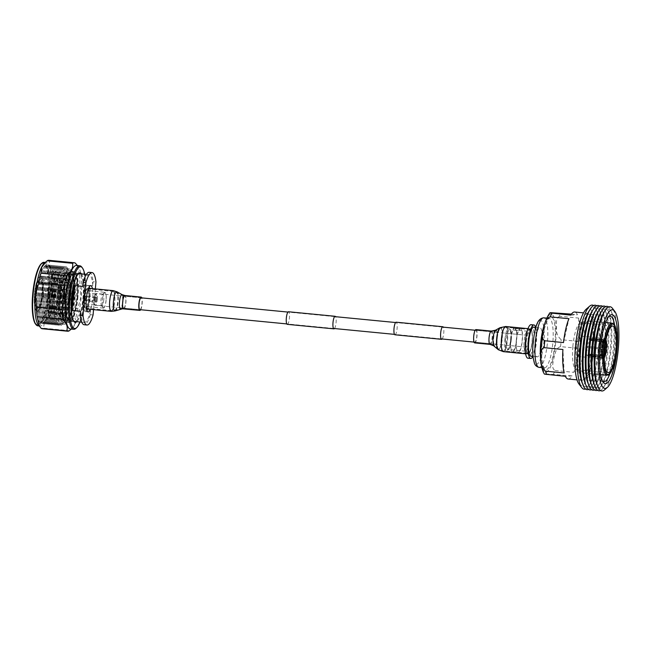 <?xml version="1.0" encoding="UTF-8"?>
<svg xmlns="http://www.w3.org/2000/svg" width="651" height="651" viewBox="0 0 651 651"><rect width="100%" height="100%" fill="white"/><g stroke="black" fill="none" stroke-linecap="round" stroke-linejoin="round"><path stroke-width="0.49" stroke-dasharray="3.25 2.44" d="M528.018 341.116A5.949 1.44 95.5 0 0 527.139 335.289A5.949 1.44 95.5 0 0 525.113 341.303A5.949 1.44 95.5 0 0 525.992 347.129A5.949 1.44 95.5 0 0 528.018 341.116M97.316 299.314A5.949 1.44 95.5 0 0 96.438 293.487A5.949 1.44 95.5 0 0 94.403 299.501A5.949 1.44 95.5 0 0 95.29 305.327A5.949 1.44 95.5 0 0 97.316 299.314M334.484 328.543A6.315 1.53 95.5 0 0 336.087 322.473A6.315 1.53 95.5 0 0 335.631 316.703M287.27 324.336A6.315 1.53 95.5 0 0 289.435 317.948A6.315 1.53 95.5 0 0 288.491 311.756M442.159 338.992A6.315 1.53 95.5 0 0 443.762 332.93A6.315 1.53 95.5 0 0 443.307 327.152M394.945 334.785A6.315 1.53 95.5 0 0 397.11 328.397A6.315 1.53 95.5 0 0 396.166 322.204M41.371 263.655A31.313 7.592 -84.5 0 1 47.995 293.536A31.313 7.592 -84.5 0 1 35.512 324.019M37.815 325.825A31.899 7.731 95.5 0 0 48.703 293.577A31.899 7.731 95.5 0 0 43.975 262.32M80.057 321.985A31.02 7.519 95.5 0 0 85.232 297.157A31.02 7.519 95.5 0 0 84.695 274.217M81.692 267A31.899 7.731 -84.5 0 1 84.597 297.059A31.899 7.731 -84.5 0 1 75.728 328.486M69.909 295.717A29.751 7.21 -84.5 0 1 63.139 323.181A29.751 7.21 -84.5 0 1 56.93 322.579A29.751 7.21 -84.5 0 1 55.343 296.644A29.751 7.21 -84.5 0 1 62.114 269.188A29.751 7.21 -84.5 0 1 68.322 269.791A29.751 7.21 -84.5 0 1 69.909 295.717M54.944 296.555A28.481 6.901 95.5 0 0 56.466 321.382A28.481 6.901 95.5 0 0 62.415 321.96A28.481 6.901 95.5 0 0 68.892 295.668A28.481 6.901 95.5 0 0 67.37 270.849A28.481 6.901 95.5 0 0 61.43 270.271A28.481 6.901 95.5 0 0 54.944 296.555M70.52 295.855A27.806 6.738 -84.5 0 1 64.189 321.521A27.806 6.738 -84.5 0 1 61.023 323.962A27.806 6.738 -84.5 0 1 56.906 296.718A27.806 6.738 -84.5 0 1 66.394 268.619A27.806 6.738 -84.5 0 1 69.03 271.622A27.806 6.738 -84.5 0 1 70.52 295.855M68.493 295.587A29.751 7.21 -84.5 0 1 61.723 323.042A29.751 7.21 -84.5 0 1 55.514 322.44A29.751 7.21 -84.5 0 1 53.927 296.506A29.751 7.21 -84.5 0 1 60.698 269.05A29.751 7.21 -84.5 0 1 66.907 269.652A29.751 7.21 -84.5 0 1 68.493 295.587M53.537 296.417A28.481 6.901 95.5 0 0 55.05 321.244A28.481 6.901 95.5 0 0 60.999 321.822A28.481 6.901 95.5 0 0 67.476 295.538A28.481 6.901 95.5 0 0 65.963 270.71A28.481 6.901 95.5 0 0 60.014 270.132A28.481 6.901 95.5 0 0 53.537 296.417M67.086 295.448A29.751 7.21 -84.5 0 1 60.315 322.904A29.751 7.21 -84.5 0 1 54.106 322.302A29.751 7.21 -84.5 0 1 52.519 296.368A29.751 7.21 -84.5 0 1 59.29 268.912A29.751 7.21 -84.5 0 1 65.499 269.514A29.751 7.21 -84.5 0 1 67.086 295.448M52.121 296.286A28.481 6.901 95.5 0 0 53.642 321.106A28.481 6.901 95.5 0 0 59.583 321.684A28.481 6.901 95.5 0 0 66.068 295.399A28.481 6.901 95.5 0 0 64.547 270.572A28.481 6.901 95.5 0 0 58.598 269.994A28.481 6.901 95.5 0 0 52.121 296.286M65.67 295.31A29.751 7.21 -84.5 0 1 58.899 322.766A29.751 7.21 -84.5 0 1 52.69 322.164A29.751 7.21 -84.5 0 1 51.103 296.238A29.751 7.21 -84.5 0 1 57.874 268.773A29.751 7.21 -84.5 0 1 64.083 269.376A29.751 7.21 -84.5 0 1 65.67 295.31M50.705 296.148A28.481 6.901 95.5 0 0 52.226 320.967A28.481 6.901 95.5 0 0 58.175 321.545A28.481 6.901 95.5 0 0 64.652 295.261A28.481 6.901 95.5 0 0 63.131 270.434A28.481 6.901 95.5 0 0 57.19 269.856A28.481 6.901 95.5 0 0 50.705 296.148M64.254 295.172A29.751 7.21 -84.5 0 1 57.491 322.627A29.751 7.21 -84.5 0 1 51.274 322.025A29.751 7.21 -84.5 0 1 49.688 296.099A29.751 7.21 -84.5 0 1 56.458 268.635A29.751 7.21 -84.5 0 1 62.667 269.245A29.751 7.21 -84.5 0 1 64.254 295.172M49.297 296.01A28.481 6.901 95.5 0 0 50.811 320.837A28.481 6.901 95.5 0 0 56.759 321.415A28.481 6.901 95.5 0 0 63.237 295.123A28.481 6.901 95.5 0 0 61.723 270.295A28.481 6.901 95.5 0 0 55.774 269.717A28.481 6.901 95.5 0 0 49.297 296.01M62.846 295.033A29.751 7.21 -84.5 0 1 56.076 322.489A29.751 7.21 -84.5 0 1 49.867 321.887A29.751 7.21 -84.5 0 1 48.28 295.961A29.751 7.21 -84.5 0 1 55.05 268.505A29.751 7.21 -84.5 0 1 61.259 269.107A29.751 7.21 -84.5 0 1 62.846 295.033M47.881 295.871A28.481 6.901 95.5 0 0 49.403 320.699A28.481 6.901 95.5 0 0 55.343 321.277A28.481 6.901 95.5 0 0 61.829 294.984A28.481 6.901 95.5 0 0 60.307 270.157A28.481 6.901 95.5 0 0 54.358 269.587A28.481 6.901 95.5 0 0 47.881 295.871M61.43 294.895A29.751 7.21 -84.5 0 1 54.66 322.359A29.751 7.21 -84.5 0 1 48.451 321.749A29.751 7.21 -84.5 0 1 46.864 295.823A29.751 7.21 -84.5 0 1 53.634 268.367A29.751 7.21 -84.5 0 1 59.843 268.969A29.751 7.21 -84.5 0 1 61.43 294.895M46.465 295.733A28.481 6.901 95.5 0 0 47.987 320.561A28.481 6.901 95.5 0 0 53.935 321.138A28.481 6.901 95.5 0 0 60.413 294.846A28.481 6.901 95.5 0 0 58.891 270.027A28.481 6.901 95.5 0 0 52.951 269.449A28.481 6.901 95.5 0 0 46.465 295.733M60.014 294.765A29.751 7.21 -84.5 0 1 53.252 322.221A29.751 7.21 -84.5 0 1 47.043 321.618A29.751 7.21 -84.5 0 1 45.448 295.684A29.751 7.21 -84.5 0 1 52.218 268.228A29.751 7.21 -84.5 0 1 58.427 268.83A29.751 7.21 -84.5 0 1 60.014 294.765M45.057 295.595A28.481 6.901 95.5 0 0 46.579 320.422A28.481 6.901 95.5 0 0 52.519 321A28.481 6.901 95.5 0 0 58.997 294.708A28.481 6.901 95.5 0 0 57.483 269.888A28.481 6.901 95.5 0 0 51.535 269.311A28.481 6.901 95.5 0 0 45.057 295.595M58.606 294.626A29.751 7.21 -84.5 0 1 51.836 322.082A29.751 7.21 -84.5 0 1 45.627 321.48A29.751 7.21 -84.5 0 1 44.04 295.546A29.751 7.21 -84.5 0 1 50.811 268.09A29.751 7.21 -84.5 0 1 57.019 268.692A29.751 7.21 -84.5 0 1 58.606 294.626M43.641 295.456A28.481 6.901 95.5 0 0 45.163 320.284A28.481 6.901 95.5 0 0 51.103 320.862A28.481 6.901 95.5 0 0 57.589 294.577A28.481 6.901 95.5 0 0 56.067 269.75A28.481 6.901 95.5 0 0 50.119 269.172A28.481 6.901 95.5 0 0 43.641 295.456M57.19 294.488A29.751 7.21 -84.5 0 1 50.42 321.944A29.751 7.21 -84.5 0 1 44.211 321.342A29.751 7.21 -84.5 0 1 42.624 295.408A29.751 7.21 -84.5 0 1 49.395 267.952A29.751 7.21 -84.5 0 1 55.604 268.554A29.751 7.21 -84.5 0 1 57.19 294.488M42.225 295.326A28.481 6.901 95.5 0 0 43.747 320.146A28.481 6.901 95.5 0 0 49.696 320.723A28.481 6.901 95.5 0 0 56.173 294.439A28.481 6.901 95.5 0 0 54.651 269.612A28.481 6.901 95.5 0 0 48.711 269.034A28.481 6.901 95.5 0 0 42.225 295.326M55.774 294.35A29.751 7.21 -84.5 0 1 49.012 321.806A29.751 7.21 -84.5 0 1 42.803 321.203A29.751 7.21 -84.5 0 1 41.216 295.277A29.751 7.21 -84.5 0 1 47.979 267.813A29.751 7.21 -84.5 0 1 54.188 268.415A29.751 7.21 -84.5 0 1 55.774 294.35M40.818 295.188A28.481 6.901 95.5 0 0 42.339 320.007A28.481 6.901 95.5 0 0 48.28 320.585A28.481 6.901 95.5 0 0 54.757 294.301A28.481 6.901 95.5 0 0 53.244 269.473A28.481 6.901 95.5 0 0 47.295 268.896A28.481 6.901 95.5 0 0 40.818 295.188M54.367 294.211A29.751 7.21 -84.5 0 1 47.596 321.667A29.751 7.21 -84.5 0 1 41.387 321.065A29.751 7.21 -84.5 0 1 39.801 295.139A29.751 7.21 -84.5 0 1 46.571 267.683A29.751 7.21 -84.5 0 1 52.78 268.285A29.751 7.21 -84.5 0 1 54.367 294.211M39.402 295.049A28.481 6.901 95.5 0 0 40.923 319.877A28.481 6.901 95.5 0 0 46.864 320.455A28.481 6.901 95.5 0 0 53.349 294.162A28.481 6.901 95.5 0 0 51.828 269.335A28.481 6.901 95.5 0 0 45.887 268.757A28.481 6.901 95.5 0 0 39.402 295.049M52.951 294.073A29.751 7.21 -84.5 0 1 46.18 321.529A29.751 7.21 -84.5 0 1 39.971 320.927A29.751 7.21 -84.5 0 1 38.385 295.001A29.751 7.21 -84.5 0 1 45.155 267.545A29.751 7.21 -84.5 0 1 51.364 268.147A29.751 7.21 -84.5 0 1 52.951 294.073M37.994 294.911A28.481 6.901 95.5 0 0 39.508 319.739A28.481 6.901 95.5 0 0 45.456 320.316A28.481 6.901 95.5 0 0 51.934 294.024A28.481 6.901 95.5 0 0 50.412 269.197A28.481 6.901 95.5 0 0 44.471 268.627A28.481 6.901 95.5 0 0 37.994 294.911M51.535 293.935A29.751 7.21 -84.5 0 1 44.773 321.399A29.751 7.21 -84.5 0 1 38.564 320.797A29.751 7.21 -84.5 0 1 36.977 294.862A29.751 7.21 -84.5 0 1 43.739 267.406A29.751 7.21 -84.5 0 1 49.948 268.009A29.751 7.21 -84.5 0 1 51.535 293.935M36.366 294.724A27.806 6.738 95.5 0 0 37.848 318.966A27.806 6.738 95.5 0 0 40.484 321.968A27.806 6.738 95.5 0 0 49.981 293.861A27.806 6.738 -84.5 0 1 42.234 321.252A27.806 6.738 -84.5 0 1 40.468 321.968A27.806 6.738 -84.5 0 1 36.35 294.724A27.806 6.738 -84.5 0 1 45.839 266.617A27.806 6.738 -84.5 0 1 47.433 267.659A27.806 6.738 -84.5 0 1 49.964 293.861A27.806 6.738 95.5 0 0 45.855 266.625A27.806 6.738 95.5 0 0 42.689 269.066A27.806 6.738 95.5 0 0 36.366 294.724M77.648 296.685A24.29 5.883 -84.5 0 1 69.356 321.244A24.29 5.883 -84.5 0 1 65.751 297.442A24.29 5.883 -84.5 0 1 74.043 272.883A24.29 5.883 -84.5 0 1 77.648 296.685M76.476 265.478A31.899 7.731 -84.5 0 1 78.299 266.666A31.899 7.731 -84.5 0 1 81.204 296.734A31.899 7.731 -84.5 0 1 72.334 328.161A31.899 7.731 -84.5 0 1 70.316 328.983M44.219 263.362A31.899 7.731 -84.5 0 1 46.237 262.54A31.899 7.731 -84.5 0 1 50.965 293.796A31.899 7.731 -84.5 0 1 40.077 326.045A31.899 7.731 -84.5 0 1 38.246 324.849M47.848 293.544A30.727 7.446 -84.5 0 1 39.304 323.816A30.727 7.446 -84.5 0 1 32.802 294.496A30.727 7.446 -84.5 0 1 45.057 264.583A30.727 7.446 -84.5 0 1 47.848 293.544M73.376 296.189A26.488 6.42 -84.5 0 1 65.035 322.872A26.488 6.42 -84.5 0 1 60.413 297.011A26.488 6.42 -84.5 0 1 70.121 270.45A26.488 6.42 -84.5 0 1 73.376 296.189M75.142 296.392A25.609 6.209 -84.5 0 1 67.077 322.196A25.609 6.209 -84.5 0 1 66.402 322.278A25.609 6.209 -84.5 0 1 62.602 297.19A25.609 6.209 -84.5 0 1 71.35 271.304A25.609 6.209 -84.5 0 1 71.992 271.508A25.609 6.209 -84.5 0 1 75.142 296.392M77.965 296.669A25.609 6.209 -84.5 0 1 69.226 322.554A25.609 6.209 -84.5 0 1 65.434 297.458A25.609 6.209 -84.5 0 1 74.173 271.573A25.609 6.209 -84.5 0 1 77.965 296.669M52.389 306.06L77.819 308.525L80.993 296.701L79.927 284.463L54.489 281.989L51.315 293.821L52.389 306.06A34.389 8.333 -84.5 0 1 50.16 315.849C45.301 319.69 43.243 323.816 43.983 328.21A34.389 8.333 -84.5 0 1 42.234 328.755M48.882 260.302A34.389 8.333 -84.5 0 1 49.891 260.669C48.443 264.29 49.801 268.196 53.96 272.378L79.398 274.844A34.389 8.333 -84.5 0 1 79.927 284.463M79.398 274.844L77.347 265.429M53.96 272.378A34.389 8.333 -84.5 0 1 54.489 281.989M73.701 296.164A27.806 6.738 -84.5 0 1 64.205 324.271A27.806 6.738 -84.5 0 1 60.087 297.027A27.806 6.738 -84.5 0 1 69.584 268.92A27.806 6.738 -84.5 0 1 73.701 296.164M43.983 328.21L69.413 330.675M77.819 308.525A34.389 8.333 -84.5 0 1 75.597 318.323L50.16 315.849M75.321 263.134L49.891 260.669M70.43 329.829L74.841 324.247L75.597 318.323M96.372 299.24A5.558 1.351 -84.5 0 1 94.476 304.863A5.558 1.351 -84.5 0 1 94.159 304.652A5.558 1.351 -84.5 0 1 93.654 299.411A5.558 1.351 -84.5 0 1 95.201 293.935A5.558 1.351 -84.5 0 1 95.551 293.788A5.558 1.351 -84.5 0 1 96.372 299.24M83.938 298.467A5.558 1.351 95.5 0 0 84.76 303.919A5.558 1.351 95.5 0 0 86.656 298.296A5.558 1.351 95.5 0 0 85.834 292.852A5.558 1.351 95.5 0 0 83.938 298.467M63.782 297.963C62.423 297.8 62.358 297.727 63.586 297.743L65.287 297.914L63.782 297.963C62.423 297.8 62.358 297.727 63.586 297.743A22.533 5.46 -84.5 0 1 63.635 297.165A22.533 5.46 -84.5 0 1 71.333 274.388A22.533 5.46 -84.5 0 1 72.31 274.885A22.533 5.46 -84.5 0 1 74.67 296.465A22.533 5.46 -84.5 0 1 68.038 318.949A22.533 5.46 -84.5 0 1 66.98 319.25A22.533 5.46 -84.5 0 1 63.546 298.28C62.309 298.256 62.374 298.329 63.741 298.5L65.246 298.443A22.533 5.46 95.5 0 0 67.696 318.917A22.533 5.46 95.5 0 0 68.672 319.413A22.533 5.46 95.5 0 0 76.37 296.628A22.533 5.46 95.5 0 0 73.026 274.551A22.533 5.46 95.5 0 0 71.968 274.852A22.533 5.46 95.5 0 0 65.336 297.328A22.533 5.46 95.5 0 0 65.287 297.914L65.605 298.003C66.19 291.233 67.265 285.455 68.843 280.654L71.968 274.852M67.696 318.917L67.069 317.965C65.499 314.327 64.994 307.85 65.564 298.532L63.546 298.28C62.309 298.256 62.374 298.329 63.741 298.5M62.789 297.084A22.533 5.46 -84.5 0 1 70.487 274.307A22.533 5.46 -84.5 0 1 73.823 296.384A22.533 5.46 -84.5 0 1 66.133 319.161A22.533 5.46 -84.5 0 1 62.789 297.084M58.411 296.685A23.119 5.607 -84.5 0 1 64.84 273.908A23.119 5.607 -84.5 0 1 69.73 295.961A23.119 5.607 -84.5 0 1 60.51 318.469A23.119 5.607 -84.5 0 1 58.411 296.685A23.119 5.607 -84.5 0 1 66.085 273.306A23.119 5.607 -84.5 0 1 69.73 295.961A23.119 5.607 -84.5 0 1 62.057 319.34A23.119 5.607 -84.5 0 1 58.411 296.685M70.788 296.034A23.997 5.818 95.5 0 0 67.232 272.517A23.997 5.818 95.5 0 0 65.718 273.135A23.997 5.818 95.5 0 0 59.038 296.775A23.997 5.818 95.5 0 0 61.227 319.397A23.997 5.818 95.5 0 0 62.602 320.292A23.997 5.818 95.5 0 0 70.788 296.034M59.794 296.596A17.455 4.231 -84.5 0 1 65.751 278.945A17.455 4.231 -84.5 0 1 68.339 296.05A17.455 4.231 -84.5 0 1 62.382 313.701A17.455 4.231 -84.5 0 1 59.794 296.596M62.431 297.108A23.997 5.818 -84.5 0 1 70.625 272.85A23.997 5.818 -84.5 0 1 74.181 296.36A23.997 5.818 -84.5 0 1 65.987 320.618A23.997 5.818 -84.5 0 1 62.431 297.108M66.182 297.417A22.533 5.46 -84.5 0 1 73.872 274.632A22.533 5.46 -84.5 0 1 77.217 296.71A22.533 5.46 -84.5 0 1 69.519 319.495A22.533 5.46 -84.5 0 1 66.182 297.417M93.077 314.954L90.253 314.677L90.603 310.641L82.124 309.819A23.997 5.818 95.5 0 0 84.077 297.32A23.997 5.818 95.5 0 0 84.304 284.935L92.784 285.756L93.134 281.72L95.957 281.989M65.824 297.434A23.997 5.818 -84.5 0 1 74.019 273.176A23.997 5.818 -84.5 0 1 77.575 296.693A23.997 5.818 -84.5 0 1 69.38 320.951A23.997 5.818 -84.5 0 1 65.824 297.434M82.75 286.391A23.997 5.818 -84.5 0 1 89 274.632A23.997 5.818 -84.5 0 1 92.784 285.756M89.626 288.344A13.166 3.19 -84.5 0 1 89.903 298.313A13.166 3.19 -84.5 0 1 87.616 309.062M86.949 310.397A13.166 3.19 -84.5 0 1 85.403 311.626A13.166 3.19 -84.5 0 1 83.45 298.719A13.166 3.19 -84.5 0 1 87.95 285.407A13.166 3.19 -84.5 0 1 89.228 286.912M92.458 288.621A13.166 3.19 -84.5 0 1 92.727 298.589A13.166 3.19 -84.5 0 1 90.448 309.339M102.264 300.339A7.902 1.912 -84.5 0 1 104.966 292.356A7.902 1.912 -84.5 0 1 106.137 300.095A7.902 1.912 -84.5 0 1 103.436 308.086A7.902 1.912 -84.5 0 1 102.264 300.339M106.064 300.103A7.609 1.847 -84.5 0 1 103.029 307.508A7.609 1.847 -84.5 0 1 102.337 300.339A7.609 1.847 -84.5 0 1 104.453 292.836A7.609 1.847 -84.5 0 1 106.064 300.103M103.761 299.948A5.704 1.383 -84.5 0 1 101.808 305.718A5.704 1.383 -84.5 0 1 101.483 305.506A5.704 1.383 -84.5 0 1 100.962 300.127A5.704 1.383 -84.5 0 1 102.549 294.504A5.704 1.383 -84.5 0 1 102.915 294.358A5.704 1.383 -84.5 0 1 103.761 299.948M96.551 299.248A5.704 1.383 -84.5 0 1 94.607 305.018A5.704 1.383 -84.5 0 1 94.281 304.806A5.704 1.383 -84.5 0 1 93.76 299.427A5.704 1.383 -84.5 0 1 95.347 293.804A5.704 1.383 -84.5 0 1 95.705 293.658A5.704 1.383 -84.5 0 1 96.551 299.248M68.599 296.213A13.899 3.369 -84.5 0 1 63.855 310.267A13.899 3.369 -84.5 0 1 61.796 296.653A13.899 3.369 -84.5 0 1 66.54 282.599A13.899 3.369 -84.5 0 1 68.599 296.213M90.253 314.677A26.341 6.38 -84.5 0 1 84.134 324.735M89.22 272.297A26.341 6.38 -84.5 0 1 93.134 281.72M95.355 288.906L93.541 309.64M90.603 310.641A23.997 5.818 -84.5 0 1 84.361 322.408A23.997 5.818 -84.5 0 1 80.578 311.276M82.124 309.819L84.304 284.935M63.407 296.547A7.316 1.774 -84.5 0 1 65.906 289.15A7.316 1.774 -84.5 0 1 66.988 296.319A7.316 1.774 -84.5 0 1 64.49 303.716A7.316 1.774 -84.5 0 1 63.407 296.547M60.584 296.27A7.316 1.774 -84.5 0 1 63.082 288.873A7.316 1.774 -84.5 0 1 64.164 296.042A7.316 1.774 -84.5 0 1 61.666 303.439A7.316 1.774 -84.5 0 1 60.584 296.27M60.893 296.254A6.046 1.465 -84.5 0 1 62.96 290.143A6.046 1.465 -84.5 0 1 63.855 296.067A6.046 1.465 -84.5 0 1 61.788 302.17A6.046 1.465 -84.5 0 1 60.893 296.254M51.99 295.391A6.046 1.465 -84.5 0 1 54.057 289.28A6.046 1.465 -84.5 0 1 54.953 295.204A6.046 1.465 -84.5 0 1 52.886 301.307A6.046 1.465 -84.5 0 1 51.99 295.391M52.43 295.359A4.24 1.025 -84.5 0 1 53.878 291.07A4.24 1.025 -84.5 0 1 54.513 295.228A4.24 1.025 -84.5 0 1 53.056 299.517A4.24 1.025 -84.5 0 1 52.43 295.359M84.703 298.418A2.417 0.586 95.5 0 0 85.061 300.786A2.417 0.586 95.5 0 0 85.891 298.345A2.417 0.586 95.5 0 0 85.533 295.977A2.417 0.586 95.5 0 0 84.703 298.418M95.323 299.444A2.197 0.529 -84.5 0 1 95.933 297.279A2.197 0.529 -84.5 0 1 96.397 299.379A2.197 0.529 -84.5 0 1 95.526 301.511A2.197 0.529 -84.5 0 1 95.323 299.444M94.9 299.379L95.453 297.751L95.144 300.957L94.9 299.379M88.381 299.411C90.334 300.664 90.57 300.648 89.097 299.37C86.949 300.298 86.713 300.306 88.381 299.411C90.334 300.664 90.57 300.648 89.097 299.37C86.949 300.298 86.713 300.306 88.381 299.411M95.144 300.957L90.115 300.412L89.976 301.267L95.632 301.812A2.417 0.586 -84.5 0 1 95.274 299.444A2.417 0.586 -84.5 0 1 96.096 297.002A2.417 0.586 -84.5 0 1 96.454 299.37A2.417 0.586 -84.5 0 1 95.632 301.812M88.992 300.616C90.505 301.348 90.269 301.364 88.276 300.656L88.992 300.616C90.505 301.348 90.269 301.364 88.276 300.656L88.992 300.616M84.907 298.41L85.143 299.989L85.696 298.361L85.452 296.783L84.907 298.41M85.143 299.989L87.201 300.16L87.153 300.99L85.061 300.786M139.998 309.664A5.949 1.44 95.5 0 0 141.959 303.765A5.949 1.44 95.5 0 0 141.088 297.824L96.438 293.487M85.834 308.135A9.667 2.344 95.5 0 0 89.024 298.557A9.667 2.344 95.5 0 0 87.608 288.898A9.667 2.344 95.5 0 0 87.519 288.898A9.667 2.344 95.5 0 0 84.329 298.475A9.667 2.344 95.5 0 0 85.745 308.135A9.667 2.344 95.5 0 0 85.834 308.135M87.584 288.157A10.408 2.523 95.5 0 0 84.15 298.475A10.408 2.523 95.5 0 0 85.672 308.875A10.408 2.523 95.5 0 0 85.769 308.875A10.408 2.523 95.5 0 0 89.203 298.557A10.408 2.523 95.5 0 0 87.682 288.157A10.408 2.523 95.5 0 0 87.584 288.157M140.681 309.73A6.689 1.619 95.5 0 0 142.13 303.903A6.689 1.619 95.5 0 0 141.828 297.898M474.571 342.076A5.949 1.44 -84.5 0 1 473.961 335.672A5.949 1.44 -84.5 0 1 475.922 330.317A5.949 1.44 -84.5 0 1 476.125 330.407A5.949 1.44 -84.5 0 1 476.735 336.811A5.949 1.44 -84.5 0 1 474.774 342.157A5.949 1.44 -84.5 0 1 474.571 342.076M527.635 353.143A11.897 2.881 -84.5 0 1 526.407 340.335A11.897 2.881 -84.5 0 1 530.337 329.626A11.897 2.881 -84.5 0 1 530.736 329.788A11.897 2.881 -84.5 0 1 531.965 342.597A11.897 2.881 -84.5 0 1 528.042 353.306A11.897 2.881 -84.5 0 1 527.635 353.143M475.995 329.585A6.689 1.619 -84.5 0 1 476.223 329.675A6.689 1.619 -84.5 0 1 476.914 336.876A6.689 1.619 -84.5 0 1 474.701 342.898M530.834 329.064A12.638 3.06 -84.5 0 1 532.144 342.67A12.638 3.06 -84.5 0 1 527.969 354.046A12.638 3.06 -84.5 0 1 527.538 353.867A12.638 3.06 -84.5 0 1 526.236 340.261A12.638 3.06 -84.5 0 1 530.41 328.885A12.638 3.06 -84.5 0 1 530.834 329.064M505.322 339.578A10.904 2.645 95.5 0 0 507.625 349.978A10.904 2.645 95.5 0 0 510.661 339.236A10.904 2.645 95.5 0 0 509.668 328.967A10.904 2.645 95.5 0 0 505.322 339.578M511.295 339.334A10.025 2.433 -84.5 0 1 508.504 349.213A10.025 2.433 -84.5 0 1 507.87 349.465A10.025 2.433 -84.5 0 1 506.388 339.643A10.025 2.433 -84.5 0 1 509.806 329.512A10.025 2.433 -84.5 0 1 510.384 329.886A10.025 2.433 -84.5 0 1 511.295 339.334M529.019 341.059A10.025 2.433 -84.5 0 1 525.593 351.19A10.025 2.433 -84.5 0 1 524.112 341.368A10.025 2.433 -84.5 0 1 527.53 331.237A10.025 2.433 -84.5 0 1 529.019 341.059M516.739 330.488L517.748 330.423C514.876 329.967 514.542 329.992 516.739 330.488L509.806 329.512M517.895 328.714C515.031 328.291 514.697 328.316 516.894 328.779L519.449 328.763L519.303 330.439L517.748 330.423M504.948 339.602A12.442 3.011 -84.5 0 1 509.196 327.03A12.442 3.011 -84.5 0 1 511.035 339.212A12.442 3.011 -84.5 0 1 506.787 351.792A12.442 3.011 -84.5 0 1 504.948 339.602M510.596 340.147A12.442 3.011 -84.5 0 1 514.843 327.575A12.442 3.011 -84.5 0 1 516.691 339.765A12.442 3.011 -84.5 0 1 512.443 352.337A12.442 3.011 -84.5 0 1 510.596 340.147M516.251 340.701A12.442 3.011 -84.5 0 1 520.499 328.128A12.442 3.011 -84.5 0 1 522.338 340.31A12.442 3.011 -84.5 0 1 518.098 352.883A12.442 3.011 -84.5 0 1 516.251 340.701M526.146 341.661A12.442 3.011 -84.5 0 1 530.386 329.089A12.442 3.011 -84.5 0 1 532.233 341.27A12.442 3.011 -84.5 0 1 527.985 353.843A12.442 3.011 -84.5 0 1 526.146 341.661M531.126 324.694A16.828 4.077 -84.5 0 1 533.625 341.181A16.828 4.077 -84.5 0 1 527.88 358.196M535.749 327.347A16.828 4.077 -84.5 0 1 536.448 341.458A16.828 4.077 -84.5 0 1 532.925 356.479M533.747 327.152A14.631 3.548 -84.5 0 1 535.911 341.49A14.631 3.548 -84.5 0 1 530.915 356.284M534.967 342.548A14.631 3.548 -84.5 0 1 539.964 327.762A14.631 3.548 -84.5 0 1 542.128 342.092A14.631 3.548 -84.5 0 1 537.132 356.886A14.631 3.548 -84.5 0 1 534.967 342.548M559.884 316.256C555.311 317.639 556.703 323.783 556.532 327.599C555.995 332.449 557.541 336.486 561.178 339.716L579.911 341.531A33.657 8.154 95.5 0 0 578.617 318.079L559.884 316.256A33.657 8.154 95.5 0 0 558.713 312.887M576.656 347.349A33.657 8.154 -84.5 0 1 588.146 313.326A33.657 8.154 -84.5 0 1 593.134 346.299A33.657 8.154 -84.5 0 1 581.644 380.322A33.657 8.154 -84.5 0 1 576.656 347.349M571.407 314.124L577.445 314.71A33.657 8.154 95.5 0 0 574.662 312.016M510.775 340.139A11.71 2.84 -84.5 0 1 514.778 328.307A11.71 2.84 -84.5 0 1 516.512 339.773A11.71 2.84 -84.5 0 1 512.516 351.613A11.71 2.84 -84.5 0 1 510.775 340.139M516.43 340.685A11.71 2.84 -84.5 0 1 520.426 328.853A11.71 2.84 -84.5 0 1 522.159 340.327A11.71 2.84 -84.5 0 1 518.163 352.158A11.71 2.84 -84.5 0 1 516.43 340.685M514.778 328.307L516.894 328.779M568.16 379.012A33.657 8.154 95.5 0 0 572.091 375.887L546.002 373.902C543.78 373.91 543.992 374.113 546.645 374.496M555.14 370.517L573.873 372.339A33.657 8.154 95.5 0 0 579.3 348.456L560.568 346.633C555.474 348.049 555.124 354.307 553.855 358.188C553.342 362.135 550.892 368.23 555.14 370.517A33.657 8.154 95.5 0 1 553.366 374.073M572.856 346.576A23.412 5.672 95.5 0 0 576.322 369.516A23.412 5.672 95.5 0 0 584.321 345.844A23.412 5.672 95.5 0 0 580.847 322.904A23.412 5.672 95.5 0 0 572.856 346.576M588.96 311.194A39.776 9.643 -84.5 0 1 597.26 312A39.776 9.643 -84.5 0 1 599.384 346.666A39.776 9.643 -84.5 0 1 590.327 383.374A39.776 9.643 -84.5 0 1 582.027 382.568M588.553 389.363A42.437 10.286 95.5 0 0 591.857 385.937A42.437 10.286 95.5 0 0 601.516 346.771A42.437 10.286 95.5 0 0 599.254 309.778A42.437 10.286 95.5 0 0 596.666 305.783M593.59 305.547A42.258 10.245 -84.5 0 1 596.349 309.656A42.258 10.245 -84.5 0 1 598.603 346.495A42.258 10.245 -84.5 0 1 588.984 385.498A42.258 10.245 -84.5 0 1 585.493 388.997M591.922 311.479A39.776 9.643 -84.5 0 1 600.222 312.285A39.776 9.643 -84.5 0 1 602.346 346.95A39.776 9.643 -84.5 0 1 593.297 383.667A39.776 9.643 -84.5 0 1 584.997 382.861M591.523 389.648A42.437 10.286 95.5 0 0 594.827 386.222A42.437 10.286 95.5 0 0 604.486 347.056A42.437 10.286 95.5 0 0 602.216 310.063A42.437 10.286 95.5 0 0 599.636 306.068M594.892 311.764A39.776 9.643 -84.5 0 1 603.192 312.57A39.776 9.643 -84.5 0 1 605.316 347.243A39.776 9.643 -84.5 0 1 596.267 383.952A39.776 9.643 -84.5 0 1 587.967 383.146M594.493 389.933A42.437 10.286 95.5 0 0 597.797 386.507A42.437 10.286 95.5 0 0 607.448 347.341A42.437 10.286 95.5 0 0 605.186 310.356A42.437 10.286 95.5 0 0 602.598 306.361M597.862 312.057A39.776 9.643 -84.5 0 1 606.162 312.862A39.776 9.643 -84.5 0 1 608.286 347.528A39.776 9.643 -84.5 0 1 599.229 384.236A39.776 9.643 -84.5 0 1 590.929 383.431M597.455 390.226A42.437 10.286 95.5 0 0 600.759 386.8A42.437 10.286 95.5 0 0 610.418 347.634A42.437 10.286 95.5 0 0 608.156 310.641A42.437 10.286 95.5 0 0 605.568 306.645M600.824 312.342A39.776 9.643 -84.5 0 1 609.124 313.147A39.776 9.643 -84.5 0 1 611.248 347.813A39.776 9.643 -84.5 0 1 602.199 384.529A39.776 9.643 -84.5 0 1 593.899 383.724M600.482 390.486A42.437 10.286 95.5 0 0 603.729 387.085A42.437 10.286 95.5 0 0 613.388 347.919A42.437 10.286 95.5 0 0 611.118 310.934A42.437 10.286 95.5 0 0 608.587 306.971M603.794 312.626A39.776 9.643 -84.5 0 1 612.095 313.432A39.776 9.643 -84.5 0 1 614.218 348.106A39.776 9.643 -84.5 0 1 605.17 384.814A39.776 9.643 -84.5 0 1 596.861 384.009M604.502 389.908A42.331 10.261 95.5 0 0 616.269 348.204A42.331 10.261 95.5 0 0 612.42 308.305M608.897 316.443A32.924 7.983 95.5 0 0 608.034 317.037A32.924 7.983 95.5 0 0 598.879 349.473A32.924 7.983 95.5 0 0 601.874 380.501A32.924 7.983 95.5 0 0 602.606 381.25M609.963 373.633A32.924 7.983 95.5 0 0 615 348.448A32.924 7.983 95.5 0 0 614.65 325.337M578.251 347.471A32.924 7.983 95.5 0 0 583.125 379.728A32.924 7.983 95.5 0 0 594.371 346.446A32.924 7.983 95.5 0 0 589.489 314.189A32.924 7.983 95.5 0 0 578.251 347.471M592.719 346.552A26.195 6.347 95.5 0 0 588.838 320.886A26.195 6.347 95.5 0 0 579.895 347.365A26.195 6.347 95.5 0 0 583.776 373.031A26.195 6.347 95.5 0 0 592.719 346.552M578.934 383.968A38.775 9.399 95.5 0 0 594.387 346.218A38.775 9.399 95.5 0 0 586.185 309.225M581.05 346.503A10.245 2.482 95.5 0 0 579.577 336.014A10.245 2.482 95.5 0 0 576.119 345.917A10.245 2.482 95.5 0 0 577.6 356.406A10.245 2.482 95.5 0 0 581.05 346.503M586.95 346.999A4.386 1.066 95.5 0 0 587.023 350.539A4.386 1.066 95.5 0 0 588.089 351.092A4.386 1.066 95.5 0 0 589.057 347.252A4.386 1.066 95.5 0 0 588.854 343.256A4.386 1.066 95.5 0 0 587.698 343.582A4.386 1.066 95.5 0 0 586.95 346.999M589.977 347.357A8.194 1.986 95.5 0 0 588.797 338.968A8.194 1.986 95.5 0 0 586.03 346.885A8.194 1.986 95.5 0 0 587.21 355.283A8.194 1.986 95.5 0 0 589.977 347.357M605.886 342.068L604.852 342.727L602.598 342.507L601.931 341.685L591.751 340.693A8.194 1.986 95.5 0 0 591.564 340.082L601.744 341.067A7.316 1.774 95.5 0 0 600.897 341.718L600.019 340.864L589.847 339.879A8.194 1.986 95.5 0 0 589.537 340.432L599.717 341.417L600.596 342.271L602.859 342.491L603.672 341.799L603.314 339.977L589.472 338.634A10.245 2.482 -84.5 0 1 589.773 338.081L603.615 339.423L603.973 341.246L603.16 341.938L600.897 341.718M604.624 349.367L591.889 348.13A8.194 1.986 95.5 0 0 591.954 347.553A8.194 1.986 95.5 0 0 592.011 346.967L592.5 347.024A10.245 2.482 -84.5 0 1 592.451 347.61A10.245 2.482 -84.5 0 1 592.386 348.195L606.447 349.554M602.818 348.016A7.316 1.774 95.5 0 0 602.598 342.507M602.183 347.951A8.194 1.986 95.5 0 0 601.931 341.685M602.411 341.897A7.316 1.774 95.5 0 0 602.126 341.376A7.316 1.774 95.5 0 0 601.711 341.1L602.411 341.897L604.665 342.117L605.699 341.458M605.682 341.425A8.194 1.986 95.5 0 0 603.973 341.246L603.16 341.938A7.316 1.774 95.5 0 1 603.973 341.319L603.876 341.629M604.665 342.117A7.316 1.774 95.5 0 0 603.973 341.319L601.711 341.1A8.194 1.986 95.5 0 0 601.418 340.457A8.194 1.986 95.5 0 0 600.946 340.147A8.194 1.986 95.5 0 0 600.019 340.864M602.232 347.87L603.672 341.799A8.194 1.986 95.5 0 0 602.208 347.87L588.073 346.495A8.194 1.986 95.5 0 0 588.008 347.081A8.194 1.986 95.5 0 0 587.959 347.667L602.085 349.034L587.462 347.601A10.245 2.482 -84.5 0 1 587.519 347.024A10.245 2.482 -84.5 0 1 587.576 346.438L601.565 347.813A7.316 1.774 95.5 0 1 602.859 342.491M600.596 342.271A7.316 1.774 95.5 0 0 599.311 347.593M599.717 341.417A8.194 1.986 95.5 0 0 598.245 347.488M598.131 348.651A8.194 1.986 95.5 0 0 598.391 354.925L588.211 353.941A8.194 1.986 95.5 0 0 588.398 354.551L598.57 355.536L599.604 354.876L601.866 355.088L602.533 355.918L601.825 357.635L587.975 356.292A10.245 2.482 -84.5 0 1 587.788 355.674L601.638 357.025L602.346 355.308L602.118 349.042M601.679 354.478A7.316 1.774 95.5 0 1 601.451 348.977L602.085 349.034A8.194 1.986 95.5 0 0 602.346 355.308L601.679 354.478L599.416 354.258L598.391 354.925M599.189 348.757A7.316 1.774 95.5 0 0 599.416 354.258M599.604 354.876A7.316 1.774 95.5 0 0 600.295 355.666L602.557 355.885A7.316 1.774 95.5 0 1 601.866 355.088L602.533 355.918A8.194 1.986 95.5 0 0 604.25 356.13L603.371 355.275L601.117 355.055L600.295 355.739L590.123 354.754A8.194 1.986 95.5 0 0 590.424 354.201L600.596 355.186L601.418 354.502L603.672 354.722L604.551 355.576M600.295 355.666A7.316 1.774 95.5 0 0 600.759 355.479A7.316 1.774 95.5 0 0 601.117 355.055M598.57 355.536A8.194 1.986 95.5 0 0 599.368 356.463A8.194 1.986 95.5 0 0 599.888 356.252A8.194 1.986 95.5 0 0 600.295 355.739M601.418 354.502A7.316 1.774 95.5 0 0 602.704 349.18M600.596 355.186A8.194 1.986 95.5 0 0 602.069 349.123M592.011 346.967L592.5 347.024M591.751 340.693L592.174 338.951L605.975 340.294M591.564 340.082L591.987 338.341A10.245 2.482 -84.5 0 1 592.174 338.951M606.057 339.96L591.987 338.341M589.847 339.879L589.773 338.081M589.537 340.432L589.472 338.634M587.576 346.438L588.073 346.495M587.462 347.601L587.959 347.667M587.788 355.674L588.211 353.941M587.975 356.292L588.398 354.551M604.307 357.342L590.498 355.999A10.245 2.482 -84.5 0 1 590.197 356.553L604.315 357.668M590.197 356.553L590.123 354.754M590.498 355.999L590.424 354.201M591.889 348.13L592.386 348.195M578.617 318.079L579.911 341.531M579.3 348.456L573.873 372.339M572.091 375.887L565.369 376.319M564.197 372.95L562.912 349.497M563.514 342.572L568.95 318.689M570.724 315.133L577.445 314.71M58.37 295.098A17.121 4.15 -84.5 0 1 52.519 312.407A17.121 4.15 -84.5 0 1 49.989 295.627A17.121 4.15 -84.5 0 1 55.831 278.319A17.121 4.15 -84.5 0 1 58.37 295.098M67.411 295.977A17.121 4.15 -84.5 0 1 61.568 313.286A17.121 4.15 -84.5 0 1 59.029 296.506A17.121 4.15 -84.5 0 1 64.872 279.198A17.121 4.15 -84.5 0 1 67.411 295.977M59.664 296.604A18 4.362 -84.5 0 1 65.637 278.408A18 4.362 -84.5 0 1 68.477 296.042A18 4.362 -84.5 0 1 62.504 314.238A18 4.362 -84.5 0 1 59.664 296.604M57.345 296.612A23.997 5.818 -84.5 0 1 65.539 272.354A23.997 5.818 -84.5 0 1 69.096 295.871A23.997 5.818 -84.5 0 1 60.901 320.129A23.997 5.818 -84.5 0 1 57.345 296.612M48.304 295.733A23.997 5.818 -84.5 0 1 56.499 271.475A23.997 5.818 -84.5 0 1 60.055 294.993A23.997 5.818 -84.5 0 1 51.86 319.25A23.997 5.818 -84.5 0 1 48.304 295.733M47.669 295.644A23.119 5.607 -84.5 0 1 55.343 272.264A23.119 5.607 -84.5 0 1 58.989 294.919A23.119 5.607 -84.5 0 1 51.315 318.298A23.119 5.607 -84.5 0 1 47.669 295.644M48.923 295.562A18 4.362 -84.5 0 1 54.896 277.367A18 4.362 -84.5 0 1 57.736 295.001A18 4.362 -84.5 0 1 51.763 313.196A18 4.362 -84.5 0 1 48.923 295.562M80.293 273.786A24.29 5.883 -84.5 0 1 83.019 297.206A24.29 5.883 -84.5 0 1 75.654 321.561M69.356 321.244L74.719 321.765A24.29 5.883 -84.5 0 1 71.122 297.963A24.29 5.883 -84.5 0 1 79.414 273.404L74.043 272.883M81.53 273.908A24.876 6.03 -84.5 0 1 83.727 297.255A24.876 6.03 -84.5 0 1 76.899 321.675M42.177 293.625A14.485 3.507 95.5 0 0 39.898 279.434A14.485 3.507 95.5 0 0 35.089 294.081A14.485 3.507 95.5 0 0 37.376 308.273A14.485 3.507 95.5 0 0 42.177 293.625M35.797 294.122A13.899 3.369 -84.5 0 1 40.541 280.076A13.899 3.369 -84.5 0 1 42.6 293.691A13.899 3.369 -84.5 0 1 37.856 307.744A13.899 3.369 -84.5 0 1 35.797 294.122M43.186 293.609A17.455 4.231 95.5 0 0 40.606 276.504A17.455 4.231 95.5 0 0 34.641 294.154A17.455 4.231 95.5 0 0 37.229 311.259A17.455 4.231 95.5 0 0 43.186 293.609M62.382 313.701L37.229 311.259C34.674 310.218 33.738 304.505 34.422 294.122A17.162 4.158 -84.5 0 1 40.126 276.765A17.162 4.158 -84.5 0 1 42.836 293.585A17.162 4.158 -84.5 0 1 37.14 310.942A17.162 4.158 -84.5 0 1 34.43 294.122C35.659 283.071 37.717 277.204 40.606 276.504L65.751 278.945M90.025 298.532A7.902 1.912 -84.5 0 1 87.324 306.523A7.902 1.912 -84.5 0 1 86.16 298.776A7.902 1.912 -84.5 0 1 88.853 290.785A7.902 1.912 -84.5 0 1 90.025 298.532M88.967 298.37A9.366 2.27 -84.5 0 1 85.859 307.842A9.366 2.27 -84.5 0 1 84.386 298.663A9.366 2.27 -84.5 0 1 87.494 289.19A9.366 2.27 -84.5 0 1 88.967 298.37M48.117 294.944A4.24 1.025 -84.5 0 1 49.566 290.655A4.24 1.025 -84.5 0 1 50.2 294.813A4.24 1.025 -84.5 0 1 48.752 299.102A4.24 1.025 -84.5 0 1 48.117 294.944M47.726 294.903A4.183 1.009 -84.5 0 1 49.077 290.68A4.183 1.009 -84.5 0 1 49.769 294.773A4.183 1.009 -84.5 0 1 48.272 298.98A4.183 1.009 -84.5 0 1 47.726 294.903M42.47 294.317A2.384 0.578 -84.5 0 1 43.235 291.908A2.384 0.578 -84.5 0 1 43.633 294.244A2.384 0.578 -84.5 0 1 42.779 296.644A2.384 0.578 -84.5 0 1 42.47 294.317M42.071 294.252L42.828 294.203L42.071 294.252M123.771 308.086A5.949 1.44 95.5 0 0 125.741 302.194A5.949 1.44 95.5 0 0 124.87 296.246A5.949 1.44 95.5 0 0 124.813 296.246A5.949 1.44 95.5 0 0 122.844 302.145A5.949 1.44 95.5 0 0 123.714 308.086A5.949 1.44 95.5 0 0 123.771 308.086M121.558 295.245A6.632 1.611 95.5 0 0 119.353 301.95A6.632 1.611 95.5 0 0 120.402 308.452A6.632 1.611 95.5 0 0 120.508 308.428A6.632 1.611 95.5 0 0 122.575 301.999A6.632 1.611 95.5 0 0 121.786 295.294A6.632 1.611 95.5 0 0 121.558 295.245M114.763 310.258A8.976 2.173 95.5 0 0 114.91 310.226A8.976 2.173 95.5 0 0 117.709 301.527A8.976 2.173 95.5 0 0 116.635 292.454A8.976 2.173 95.5 0 0 116.326 292.38A8.976 2.173 95.5 0 0 113.347 301.462A8.976 2.173 95.5 0 0 114.763 310.258M111.394 310.617A9.667 2.344 95.5 0 0 114.584 301.039A9.667 2.344 95.5 0 0 113.168 291.379A9.667 2.344 95.5 0 0 113.071 291.379A9.667 2.344 95.5 0 0 109.881 300.957A9.667 2.344 95.5 0 0 111.297 310.617A9.667 2.344 95.5 0 0 111.394 310.617M120.842 309.095A7.316 1.774 95.5 0 0 123.039 301.836A7.316 1.774 95.5 0 0 122.144 294.643M123.706 308.826A6.689 1.619 95.5 0 0 125.903 302.324A6.689 1.619 95.5 0 0 125 295.521M111.329 311.357A10.408 2.523 95.5 0 0 114.739 301.267A10.408 2.523 95.5 0 0 113.347 290.663M115.137 310.934A9.667 2.344 95.5 0 0 118.156 301.576A9.667 2.344 95.5 0 0 116.993 291.803M489.91 343.565A5.949 1.44 -84.5 0 1 489.3 337.161A5.949 1.44 -84.5 0 1 491.261 331.807A5.949 1.44 -84.5 0 1 491.464 331.888A5.949 1.44 -84.5 0 1 492.075 338.292A5.949 1.44 -84.5 0 1 490.113 343.647A5.949 1.44 -84.5 0 1 489.91 343.565M496.436 330.887A7.446 1.807 -84.5 0 1 497.136 339.431A7.446 1.807 -84.5 0 1 494.491 345.502A7.446 1.807 -84.5 0 1 494.459 345.469A7.446 1.807 -84.5 0 1 493.67 338.015A7.446 1.807 -84.5 0 1 495.875 330.854A7.446 1.807 -84.5 0 1 496.436 330.887M498.381 348.814A10.4 2.523 -84.5 0 1 498.332 348.773A10.4 2.523 -84.5 0 1 497.234 338.365A10.4 2.523 -84.5 0 1 500.31 328.364A10.4 2.523 -84.5 0 1 501.091 328.405A10.4 2.523 -84.5 0 1 502.076 340.343A10.4 2.523 -84.5 0 1 498.381 348.814M502.971 350.743A11.897 2.881 -84.5 0 1 501.742 337.942A11.897 2.881 -84.5 0 1 505.664 327.233A11.897 2.881 -84.5 0 1 506.071 327.396A11.897 2.881 -84.5 0 1 507.3 340.204A11.897 2.881 -84.5 0 1 503.369 350.913A11.897 2.881 -84.5 0 1 502.971 350.743M491.334 331.074A6.689 1.619 -84.5 0 1 491.562 331.164A6.689 1.619 -84.5 0 1 492.254 338.365A6.689 1.619 -84.5 0 1 490.04 344.387M495.509 330.212A8.064 1.953 -84.5 0 1 496.119 330.236A8.064 1.953 -84.5 0 1 496.884 339.496A8.064 1.953 -84.5 0 1 494.019 346.072M499.952 327.713A11.018 2.669 -84.5 0 1 500.774 327.754A11.018 2.669 -84.5 0 1 501.815 340.408A11.018 2.669 -84.5 0 1 497.909 349.384M505.737 326.493A12.638 3.06 -84.5 0 1 506.169 326.664A12.638 3.06 -84.5 0 1 507.471 340.278A12.638 3.06 -84.5 0 1 503.296 351.646M541.917 343.695A26.634 6.453 95.5 0 0 546.116 369.792A26.634 6.453 95.5 0 0 554.961 342.874A26.634 6.453 95.5 0 0 550.762 316.768A26.634 6.453 95.5 0 0 541.917 343.695M544.635 324.003A24.876 6.03 -84.5 0 1 549.143 318.355A24.876 6.03 -84.5 0 1 552.837 342.735A24.876 6.03 -84.5 0 1 544.342 367.88A24.876 6.03 -84.5 0 1 540.997 361.468M538.971 367.359A24.876 6.03 95.5 0 0 547.467 342.214A24.876 6.03 95.5 0 0 543.78 317.834M533.177 342.662A21.947 5.322 -84.5 0 1 540.46 320.471A21.947 5.322 -84.5 0 1 543.919 341.987A21.947 5.322 -84.5 0 1 536.636 364.178A21.947 5.322 -84.5 0 1 533.177 342.662M560.568 346.633A33.657 8.154 95.5 0 0 560.918 343.175A33.657 8.154 95.5 0 0 561.178 339.716M541.274 343.736A29.271 7.096 -84.5 0 1 550.99 314.148A29.271 7.096 -84.5 0 1 555.604 342.833A29.271 7.096 -84.5 0 1 545.888 372.421A29.271 7.096 -84.5 0 1 541.274 343.736M612.013 323.14A26.195 6.347 -84.5 0 1 615.895 348.798A26.195 6.347 -84.5 0 1 606.952 375.277M605.137 344.884A7.316 1.774 95.5 0 0 604.852 342.727M605.991 339.798A9.952 2.409 95.5 0 0 603.908 339.708M603.607 340.261A9.952 2.409 95.5 0 0 601.776 347.821M601.662 348.985A9.952 2.409 95.5 0 0 601.98 356.797M602.509 355.544L602.557 355.885A7.316 1.774 95.5 0 0 603.371 355.275M602.167 357.415A9.952 2.409 95.5 0 0 604.25 357.773M603.672 354.722A7.316 1.774 95.5 0 0 604.388 352.614M606.35 348.375A10.245 2.482 95.5 0 0 606.024 340.302M605.837 339.684A10.245 2.482 95.5 0 0 604.82 338.463A10.245 2.482 95.5 0 0 603.615 339.423M603.314 339.977A10.245 2.482 95.5 0 0 601.426 347.78M601.312 348.952A10.245 2.482 95.5 0 0 601.638 357.025M601.825 357.635A10.245 2.482 95.5 0 0 602.842 358.856A10.245 2.482 95.5 0 0 604.047 357.895M604.348 357.342A10.245 2.482 95.5 0 0 606.236 349.538M527.139 335.289L475.181 330.252M442.281 327.054L395.621 322.53M334.606 316.606L287.945 312.073M525.992 347.129L474.034 342.084M441.126 338.894L394.473 334.362M333.45 328.446L286.798 323.913M85.745 308.135L111.297 310.617L114.91 310.226L122.429 308.069L139.941 309.664L95.29 305.327M61.568 313.286L52.519 312.407L53.439 311.666C55.433 308.72 56.857 303.171 57.711 295.009C58.663 282.347 56.458 278.783 56.58 279.206L55.831 278.319L64.872 279.198C65.792 277 60.6 282.957 59.689 296.596C58.313 309.64 62.073 315.312 61.568 313.286M69.755 295.961C70.967 283.795 68.843 274.12 67.549 273.656L65.539 272.354L56.499 271.475C55.612 270.783 54.204 272.053 52.267 275.292C50.013 280.142 48.467 286.928 47.645 295.644C46.986 303.626 47.254 309.974 48.443 314.693C49.72 318.241 50.859 319.763 51.86 319.25L60.901 320.129L63.131 319.226L65.124 316.313C67.387 311.463 68.933 304.684 69.755 295.961M56.466 321.382L56.93 322.579M64.189 321.521L63.139 323.181M55.05 321.244L55.514 322.44M53.642 321.106L54.106 322.302M52.226 320.967L52.69 322.164M50.811 320.837L51.274 322.025M49.403 320.699L49.867 321.887M47.987 320.561L48.451 321.749M46.579 320.422L47.043 321.618M45.163 320.284L45.627 321.48M43.747 320.146L44.211 321.342M42.339 320.007L42.803 321.203M40.923 319.877L41.387 321.065M39.508 319.739L39.971 320.927M37.848 318.966L38.564 320.797M46.237 262.54L45.261 262.451M42.234 321.252L39.304 323.816M67.077 322.196L65.035 322.872M69.226 322.554L66.402 322.278M78.299 266.666L77.453 265.575M45.456 320.316L44.773 321.399M46.864 320.455L46.18 321.529M48.28 320.585L47.596 321.667M49.696 320.723L49.012 321.806M51.103 320.862L50.42 321.944M52.519 321L51.836 322.082M53.935 321.138L53.252 322.221M55.343 321.277L54.66 322.359M56.759 321.415L56.076 322.489M58.175 321.545L57.491 322.627M59.583 321.684L58.899 322.766M60.999 321.822L60.315 322.904M62.415 321.96L61.723 323.042M64.205 324.271L61.023 323.962M69.584 268.92L66.394 268.619M67.37 270.849L66.907 269.652M65.963 270.71L65.499 269.514M64.547 270.572L64.083 269.376M63.131 270.434L62.667 269.245M61.723 270.295L61.259 269.107M60.307 270.157L59.843 268.969M58.891 270.027L58.427 268.83M57.483 269.888L57.019 268.692M56.067 269.75L55.604 268.554M54.651 269.612L54.188 268.415M53.244 269.473L52.78 268.285M51.828 269.335L51.364 268.147M50.412 269.197L49.948 268.009M72.334 328.161L71.293 329.072M74.173 271.573L71.35 271.304M71.992 271.508L70.121 270.45M47.433 267.659L45.057 264.583M40.077 326.045L39.101 325.948M42.689 269.066L43.739 267.406M44.471 268.627L45.155 267.545M45.887 268.757L46.571 267.683M47.295 268.896L47.979 267.813M48.711 269.034L49.395 267.952M50.119 269.172L50.811 268.09M51.535 269.311L52.218 268.228M52.951 269.449L53.634 268.367M54.358 269.587L55.05 268.505M55.774 269.717L56.458 268.635M57.19 269.856L57.874 268.773M58.598 269.994L59.29 268.912M60.014 270.132L60.698 269.05M69.03 271.622L68.322 269.791M61.43 270.271L62.114 269.188M94.476 304.863L84.76 303.919M95.551 293.788L85.834 292.852M62.691 297.776C63.302 290.533 64.49 284.341 66.239 279.214L69.86 272.785L72.432 271.849L74.767 273.249L76.175 276.097C77.217 279.442 77.697 284.039 77.615 289.898C77.347 303.008 74.483 314.718 71.984 318.632C70.08 321.391 68.607 322.497 67.574 321.952L65.238 320.552C63.18 319.503 62.309 312.089 62.651 298.304M68.038 318.949C67.948 319.014 69.567 318.754 72.066 310.128L74.686 290.151C74.759 284.503 74.352 280.19 73.457 277.204L72.31 274.885M71.333 274.388L70.487 274.307M63.855 310.267L37.856 307.744C37.156 309.567 41.469 304.619 42.16 293.634C42.608 287.555 42.307 283.307 41.257 280.882L40.541 280.076L66.54 282.599M64.84 273.908L65.718 273.135M70.625 272.85L67.232 272.517M73.872 274.632L73.026 274.551M89 274.632L86.38 274.38M78.649 273.623L74.019 273.176M88.235 311.902L85.403 311.626M103.436 308.086L86.811 306.637C87.494 306.214 88.202 303.464 88.927 298.378C89.277 289.882 88.267 291.021 88.373 290.574L104.966 292.356M101.483 305.506L103.029 307.508M101.808 305.718L94.607 305.018M102.915 294.358L95.705 293.658M102.549 294.504L104.453 292.836M90.774 285.683L87.95 285.407M84.361 322.408L81.741 322.147M74.019 321.399L69.38 320.951M69.519 319.495L68.672 319.413M66.98 319.25L66.133 319.161M65.987 320.618L62.602 320.292M60.51 318.469L61.227 319.397M65.906 289.15L63.082 288.873M64.49 303.716L61.666 303.439M62.96 290.143L54.057 289.28M53.878 291.07L49.077 290.68L43.235 291.908C42.51 292.079 42.112 292.86 42.046 294.252C41.933 295.823 42.177 296.62 42.779 296.644L48.272 298.98L53.056 299.517M61.788 302.17L52.886 301.307M95.347 297.792L95.933 297.279M95.046 300.892L95.526 301.511M95.453 297.751L85.452 296.783M96.096 297.002L85.533 295.977M87.608 288.898L113.168 291.379L124.87 296.246L141.088 297.824M85.672 308.875L86.55 308.965M87.682 288.157L88.56 288.247M530.337 329.626L505.664 327.233L500.31 328.364L495.875 330.854L491.261 331.807L475.922 330.317M474.774 342.157L490.113 343.647L494.06 345.16L498.821 349.156L503.369 350.913L528.042 353.306M527.969 354.046L525.609 353.818M530.41 328.885L528.026 328.657M508.504 349.213L507.625 349.978M525.593 351.19L507.87 349.465M509.196 327.03L514.843 327.575M520.499 328.128L530.386 329.089M535.863 327.363L539.964 327.762M546.726 318.127L549.184 318.355L548.118 319.372C547.206 320.935 546.563 321.138 544.415 328.771L541.974 343.687L541.705 356.862C542.291 362.965 542.901 366.244 543.536 366.708L544.374 367.888L541.917 367.644M588.146 313.326L583.499 312.871M519.449 328.755L520.426 328.853M512.516 351.613L518.163 352.158M581.644 380.322L576.998 379.867M576.322 369.516L608.067 372.592M580.847 322.904L612.591 325.988M597.26 312L596.349 309.656M600.222 312.285L599.254 309.778M603.192 312.57L602.216 310.063M606.162 312.862L605.186 310.356M609.124 313.147L608.156 310.641M612.095 313.432L611.118 310.934M601.874 380.501L603.298 382.349M583.125 379.728L603.762 381.73M588.838 320.886L605.682 322.522M583.776 373.031L600.621 374.667M589.489 314.189L610.117 316.191M608.034 317.037L609.792 315.499M605.17 384.814L603.729 387.085M602.199 384.529L600.759 386.8M599.229 384.236L597.797 386.507M596.267 383.952L594.827 386.222M593.297 383.667L591.857 385.937M590.327 383.374L588.984 385.498M587.698 343.582L586.258 346.95L587.023 350.539M602.126 341.376L601.418 340.457M600.759 355.479L599.888 356.252M587.21 355.283L599.368 356.463M588.797 338.968L600.946 340.147M606.048 339.838L604.82 338.463L579.577 336.014M577.6 356.406L602.842 358.856L604.283 357.79M533.039 356.488L537.132 356.886M518.098 352.883L527.985 353.843M506.787 351.792L512.443 352.337M515.364 328.405L515.218 330.081M527.53 331.237L519.295 330.431M510.384 329.886L509.668 328.967"/><path stroke-width="0.98" d="M335.631 316.703A6.315 1.53 95.5 0 0 335.151 316.288A6.315 1.53 95.5 0 0 332.995 322.676A6.315 1.53 95.5 0 0 333.93 328.861A6.315 1.53 95.5 0 0 334.484 328.543M335.151 316.288L288.491 311.756A6.315 1.53 95.5 0 0 286.334 318.144A6.315 1.53 95.5 0 0 287.27 324.336L333.93 328.861M443.307 327.152A6.315 1.53 95.5 0 0 442.826 326.737A6.315 1.53 95.5 0 0 440.67 333.125A6.315 1.53 95.5 0 0 441.606 339.317A6.315 1.53 95.5 0 0 442.159 338.992M442.826 326.737L396.166 322.204A6.315 1.53 95.5 0 0 394.01 328.592A6.315 1.53 95.5 0 0 394.945 334.785L441.606 339.317M35.984 324.629L35.512 324.019A31.313 7.592 -84.5 0 1 32.664 294.504A31.313 7.592 -84.5 0 1 41.371 263.655L41.957 263.142A31.899 7.731 95.5 0 0 33.087 294.569A31.899 7.731 95.5 0 0 35.984 324.629A31.899 7.731 95.5 0 0 37.815 325.825L39.101 325.948M45.261 262.451L43.975 262.32A31.899 7.731 95.5 0 0 41.957 263.142M84.695 274.217A31.02 7.519 95.5 0 0 82.408 267.919A31.02 7.519 95.5 0 0 70.039 298.125A31.02 7.519 95.5 0 0 76.598 327.722A31.02 7.519 95.5 0 0 80.057 321.985M76.598 327.722L75.728 328.486A31.899 7.731 -84.5 0 1 73.701 329.308A31.899 7.731 -84.5 0 1 68.973 298.052A31.899 7.731 -84.5 0 1 79.87 265.803A31.899 7.731 -84.5 0 1 81.692 267L82.408 267.919M73.701 329.308L70.316 328.983A31.899 7.731 -84.5 0 1 65.588 297.727A31.899 7.731 -84.5 0 1 76.476 265.478L79.87 265.803M71.293 329.072L69.413 330.675A34.389 8.333 -84.5 0 1 67.671 331.221L42.234 328.755A34.389 8.333 -84.5 0 1 41.225 328.389L38.246 324.849A31.899 7.731 -84.5 0 1 35.349 294.789A31.899 7.731 -84.5 0 1 44.219 263.362L47.132 260.839A34.389 8.333 -84.5 0 1 48.882 260.302L74.312 262.768A34.389 8.333 -84.5 0 1 75.321 263.134L77.453 265.575M47.132 260.839L72.57 263.313A34.389 8.333 -84.5 0 1 74.312 262.768M72.57 263.313C73.311 267.699 71.252 271.817 66.394 275.674L40.956 273.2L41.705 267.284L46.123 261.694M39.206 326.094L37.156 316.679A34.389 8.333 -84.5 0 1 36.627 307.06L35.553 294.822L38.726 282.99L64.164 285.464A34.389 8.333 -84.5 0 1 66.394 275.674M64.164 285.464L65.23 297.702L62.057 309.526L36.627 307.06M38.726 282.99A34.389 8.333 -84.5 0 1 40.956 273.2M67.671 331.221A34.389 8.333 -84.5 0 1 66.662 330.854L41.225 328.389M37.156 316.679L62.586 319.145A34.389 8.333 -84.5 0 1 62.057 309.526M62.586 319.145C66.744 323.311 68.103 327.217 66.662 330.854M85.932 282.632L83.1 282.355L82.75 286.391L74.271 285.569A23.997 5.818 95.5 0 0 72.326 298.068A23.997 5.818 95.5 0 0 72.098 310.454L80.578 311.276L80.219 315.32L83.043 315.589L85.932 282.632A26.341 6.38 -84.5 0 1 92.051 272.574A26.341 6.38 -84.5 0 1 95.957 281.989L95.355 288.906M87.616 309.062A13.166 3.19 -84.5 0 1 86.949 310.397M90.448 309.339A13.166 3.19 -84.5 0 1 88.235 311.902A13.166 3.19 -84.5 0 1 86.282 298.996A13.166 3.19 -84.5 0 1 90.774 285.683A13.166 3.19 -84.5 0 1 92.458 288.621M93.541 309.64L93.077 314.954A26.341 6.38 -84.5 0 1 86.957 325.012L84.134 324.735A26.341 6.38 -84.5 0 1 80.219 315.32M86.957 325.012A26.341 6.38 -84.5 0 1 83.043 315.589M83.1 282.355A26.341 6.38 -84.5 0 1 89.22 272.297L92.051 272.574M89.228 286.912A13.166 3.19 -84.5 0 1 89.626 288.344M74.271 285.569L72.098 310.454M287.945 312.073L141.088 297.824A5.949 1.44 95.5 0 0 141.031 297.824A5.949 1.44 95.5 0 0 139.07 303.716A5.949 1.44 95.5 0 0 139.941 309.664A5.949 1.44 95.5 0 0 139.998 309.664M141.828 297.898A6.689 1.619 95.5 0 0 141.161 297.084A6.689 1.619 95.5 0 0 141.096 297.084A6.689 1.619 95.5 0 0 138.891 303.716A6.689 1.619 95.5 0 0 139.867 310.405A6.689 1.619 95.5 0 0 139.932 310.405A6.689 1.619 95.5 0 0 140.681 309.73M474.701 342.898A6.689 1.619 -84.5 0 1 474.481 342.808A6.689 1.619 -84.5 0 1 473.79 335.607A6.689 1.619 -84.5 0 1 475.995 329.585L491.334 331.074A6.689 1.619 -84.5 0 0 489.121 337.088A6.689 1.619 -84.5 0 0 489.812 344.298A6.689 1.619 -84.5 0 0 490.04 344.387L474.701 342.898M532.925 356.479A16.828 4.077 -84.5 0 1 530.703 358.473L527.88 358.196A16.828 4.077 -84.5 0 1 525.381 341.71A16.828 4.077 -84.5 0 1 531.126 324.694L533.958 324.971A16.828 4.077 -84.5 0 1 535.749 327.347M530.703 358.473A16.828 4.077 -84.5 0 1 528.213 341.978A16.828 4.077 -84.5 0 1 533.958 324.971M533.039 356.488L530.915 356.284A14.631 3.548 -84.5 0 1 528.75 341.946A14.631 3.548 -84.5 0 1 533.747 327.152L535.863 327.363M544.781 340.758C540.533 338.439 542.991 332.384 543.504 328.421C544.765 324.548 545.139 318.258 550.217 316.874L568.95 318.689A33.657 8.154 95.5 0 0 563.514 342.572L544.781 340.758A33.657 8.154 95.5 0 0 544.439 344.216A33.657 8.154 95.5 0 0 544.179 347.675L562.912 349.497A33.657 8.154 95.5 0 0 564.197 372.95L545.473 371.135C541.827 367.896 540.281 363.852 540.826 359.01C540.989 355.21 539.614 349.026 544.179 347.675M583.499 312.871L574.662 312.016A33.657 8.154 95.5 0 0 570.724 315.133L549.851 312.919C545.326 319.055 542.421 329.333 541.144 343.769C540.411 352.297 540.55 359.637 541.551 365.789C542.275 369.752 543.26 372.535 544.496 374.138L565.369 376.319A33.657 8.154 95.5 0 0 568.16 379.012L576.998 379.867M550.217 316.874A33.657 8.154 95.5 0 1 551.991 313.318C549.338 312.928 549.127 312.724 551.356 312.716L571.407 314.124M604.6 349.652A23.412 5.672 95.5 0 0 608.067 372.592A23.412 5.672 95.5 0 0 616.066 348.928A23.412 5.672 95.5 0 0 612.591 325.988A23.412 5.672 95.5 0 0 604.6 349.652M583.003 385.075L582.027 382.568A39.776 9.643 -84.5 0 1 579.903 347.903A39.776 9.643 -84.5 0 1 588.96 311.194L590.392 308.916A42.437 10.286 95.5 0 0 580.741 348.09A42.437 10.286 95.5 0 0 583.003 385.075A42.437 10.286 95.5 0 0 588.553 389.363M596.666 305.783A42.437 10.286 95.5 0 0 590.392 308.916M585.493 388.997A42.258 10.245 -84.5 0 1 581.758 387.63A42.258 10.245 -84.5 0 1 577.909 347.805A42.258 10.245 -84.5 0 1 589.66 306.173A42.258 10.245 -84.5 0 1 593.59 305.547M585.973 385.359L584.997 382.861A39.776 9.643 -84.5 0 1 582.873 348.187A39.776 9.643 -84.5 0 1 591.922 311.479L593.362 309.209A42.437 10.286 95.5 0 0 583.703 348.375A42.437 10.286 95.5 0 0 585.973 385.359A42.437 10.286 95.5 0 0 591.523 389.648M599.636 306.068A42.437 10.286 95.5 0 0 593.362 309.209M588.935 385.652L587.967 383.146A39.776 9.643 -84.5 0 1 585.843 348.48A39.776 9.643 -84.5 0 1 594.892 311.764L596.332 309.494A42.437 10.286 95.5 0 0 586.673 348.659A42.437 10.286 95.5 0 0 588.935 385.652A42.437 10.286 95.5 0 0 594.493 389.933M602.598 306.361A42.437 10.286 95.5 0 0 596.332 309.494M591.905 385.937L590.929 383.431A39.776 9.643 -84.5 0 1 588.805 348.765A39.776 9.643 -84.5 0 1 597.862 312.057L599.294 309.786A42.437 10.286 95.5 0 0 589.643 348.952A42.437 10.286 95.5 0 0 591.905 385.937A42.437 10.286 95.5 0 0 597.455 390.226M605.568 306.645A42.437 10.286 95.5 0 0 599.294 309.786M594.876 386.23L593.899 383.724A39.776 9.643 -84.5 0 1 591.775 349.05A39.776 9.643 -84.5 0 1 600.824 312.342L602.265 310.071A42.437 10.286 95.5 0 0 592.605 349.237A42.437 10.286 95.5 0 0 594.876 386.23A42.437 10.286 95.5 0 0 600.482 390.486M608.587 306.971A42.437 10.286 95.5 0 0 602.265 310.071M597.805 386.417L596.861 384.009A39.776 9.643 -84.5 0 1 594.745 349.343A39.776 9.643 -84.5 0 1 603.794 312.626L605.178 310.446A42.331 10.261 95.5 0 0 595.543 349.522A42.331 10.261 95.5 0 0 597.805 386.417A42.331 10.261 95.5 0 0 604.502 389.908L607.318 387.435A39.508 9.578 95.5 0 0 618.312 348.513A39.508 9.578 95.5 0 0 614.715 311.276A39.508 9.578 95.5 0 0 598.961 349.742A39.508 9.578 95.5 0 0 607.318 387.435M614.715 311.276L612.42 308.305A42.331 10.261 95.5 0 0 605.178 310.446M617.124 348.586A34.682 8.406 -84.5 0 1 603.298 382.349A34.682 8.406 -84.5 0 1 600.149 349.668A34.682 8.406 -84.5 0 1 609.792 315.499A34.682 8.406 -84.5 0 1 617.124 348.586M602.606 381.25A32.924 7.983 95.5 0 0 603.762 381.73A32.924 7.983 95.5 0 0 609.963 373.633M589.66 306.173L586.185 309.225A38.775 9.399 95.5 0 0 575.403 347.422A38.775 9.399 95.5 0 0 578.934 383.968L581.758 387.63M614.65 325.337A32.924 7.983 95.5 0 0 610.117 316.191A32.924 7.983 95.5 0 0 608.897 316.443M606.138 348.342L604.738 348.212L606.138 348.342A8.194 1.986 95.5 0 0 605.886 342.068L604.852 342.727M605.886 342.068L606.244 340.571A9.952 2.409 95.5 0 1 606.561 348.391L606.35 348.375M605.658 341.572L606.057 339.96A9.952 2.409 95.5 0 0 605.991 339.798M604.25 357.773A9.952 2.409 95.5 0 0 604.315 357.668L604.258 356.203M603.672 354.722L604.551 355.576A8.194 1.986 95.5 0 0 606.024 349.506L604.624 349.367M604.6 357.22L606.447 349.554A9.952 2.409 95.5 0 1 604.616 357.114L604.551 355.576M606.447 349.554L606.024 349.506M75.654 321.561A24.29 5.883 -84.5 0 1 74.719 321.765C71.83 320.284 70.772 312.374 71.561 298.02C73.433 282.754 76.053 274.551 79.414 273.404A24.29 5.883 -84.5 0 1 80.293 273.786M76.899 321.675A24.876 6.03 -84.5 0 1 71.545 298.028A24.876 6.03 -84.5 0 1 81.53 273.908M125 295.521A6.689 1.619 95.5 0 0 124.935 295.505A6.689 1.619 95.5 0 0 124.878 295.505A6.689 1.619 95.5 0 0 122.665 302.145A6.689 1.619 95.5 0 0 123.649 308.826A6.689 1.619 95.5 0 0 123.706 308.826M141.161 297.084L124.935 295.505L122.144 294.643A7.316 1.774 95.5 0 0 121.892 294.586A7.316 1.774 95.5 0 0 119.467 301.991A7.316 1.774 95.5 0 0 120.614 309.16A7.316 1.774 95.5 0 0 120.736 309.135A7.316 1.774 95.5 0 0 120.842 309.095M113.347 290.663A10.408 2.523 95.5 0 0 113.241 290.639L116.993 291.803A9.667 2.344 95.5 0 0 116.667 291.729A9.667 2.344 95.5 0 0 113.453 301.494A9.667 2.344 95.5 0 0 114.983 310.966A9.667 2.344 95.5 0 0 115.137 310.934L111.223 311.357A10.408 2.523 95.5 0 0 111.329 311.357M88.56 288.247L113.241 290.639A10.408 2.523 95.5 0 0 113.136 290.639A10.408 2.523 95.5 0 0 109.702 300.957A10.408 2.523 95.5 0 0 111.223 311.357L86.55 308.965M494.019 346.072A8.064 1.953 -84.5 0 1 493.979 346.039A8.064 1.953 -84.5 0 1 493.124 337.967A8.064 1.953 -84.5 0 1 495.509 330.212L491.334 331.074M525.609 353.818L503.296 351.646A12.638 3.06 -84.5 0 1 502.873 351.475A12.638 3.06 -84.5 0 1 501.563 337.869A12.638 3.06 -84.5 0 1 505.737 326.493L499.952 327.713A11.018 2.669 -84.5 0 0 496.689 338.308A11.018 2.669 -84.5 0 0 497.852 349.335A11.018 2.669 -84.5 0 0 497.909 349.384M540.997 361.468A24.876 6.03 -84.5 0 1 540.655 343.508A24.876 6.03 -84.5 0 1 544.635 324.003M538.971 367.359C536.375 366.635 534.805 365.048 534.243 362.591L533.283 358.416C532.64 353.941 532.575 348.7 533.088 342.686C534.87 329.561 536.473 318.29 543.78 317.834A24.876 6.03 95.5 0 0 535.285 342.987A24.876 6.03 95.5 0 0 538.971 367.359L541.917 367.644M545.473 371.135A33.657 8.154 95.5 0 0 546.645 374.496M606.952 375.277L609.263 374.374C610.394 373.202 611.745 372.079 614.17 363.478L616.554 348.895A25.316 6.136 95.5 0 0 612.534 324.092A25.316 6.136 95.5 0 0 604.136 349.685A25.316 6.136 95.5 0 0 608.124 374.496A25.316 6.136 95.5 0 0 616.53 348.895C617.913 335.249 615.439 324.719 614.096 324.458L612.013 323.14A26.195 6.347 -84.5 0 0 603.07 349.62A26.195 6.347 -84.5 0 0 606.952 375.277L600.621 374.667M605.08 348.228A7.316 1.774 95.5 0 0 605.137 344.884M604.388 352.614A7.316 1.774 95.5 0 0 604.966 349.4M475.181 330.252L442.281 327.054M395.621 322.53L334.606 316.606M474.034 342.084L441.126 338.894M394.473 334.362L333.45 328.446M286.798 323.913L139.941 309.664M86.38 274.38L78.649 273.623M81.741 322.147L74.019 321.399M115.137 310.934L122.478 308.81L139.867 310.405M122.144 294.643L116.993 291.803M503.296 351.646L498.373 349.75L493.621 345.754L490.04 344.387M528.026 328.657L505.737 326.493M495.509 330.212L499.952 327.713M543.78 317.834L546.726 318.127M605.682 322.522L612.013 323.14M606.244 340.473L606.569 348.391"/></g></svg>
